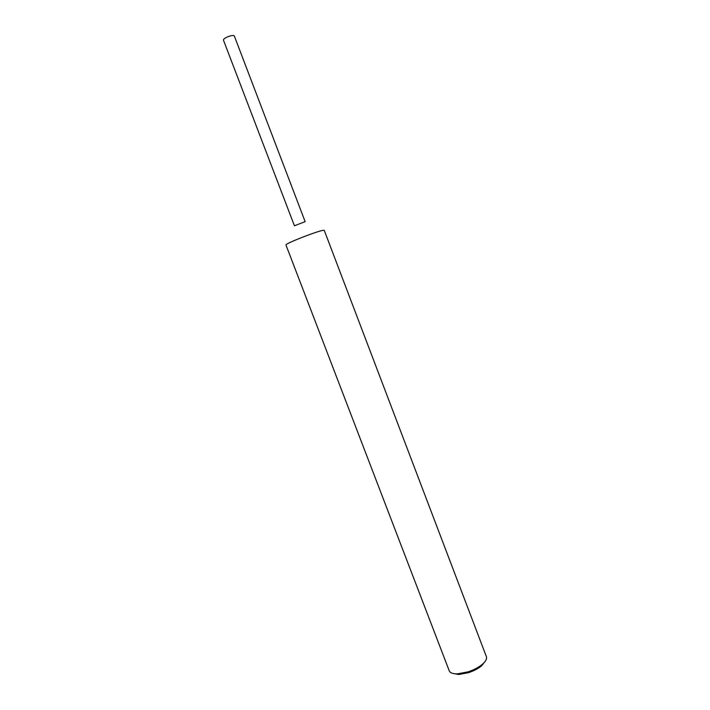 <?xml version="1.0" encoding="UTF-8"?>
<svg xmlns="http://www.w3.org/2000/svg" width="710" height="710" viewBox="0 0 710 710"><rect width="100%" height="100%" fill="white"/><g stroke="black" fill="none" stroke-linecap="round" stroke-linejoin="round"><path stroke-width="1.06" d="M452.918 673.453L458.811 674.491L468.52 672.672C473.845 670.914 478.229 668.607 481.691 665.758L485.383 661.054M449.244 670.843C450.14 672.911 452.856 673.914 457.409 673.852L467.97 671.873C473.765 669.956 478.549 667.444 482.312 664.347C485.738 661.356 487.096 658.8 486.385 656.661L324.213 230.262C322.411 230.049 314.991 232.436 301.981 237.415C291.801 241.462 286.45 243.956 285.926 244.879L449.244 670.843M294.419 225.762L305.14 221.662L234.318 35.97C233.492 35.154 231.247 35.447 227.582 36.867C224.75 38.145 223.375 39.236 223.446 40.124L294.419 225.762M458.811 674.491L457.409 673.852M481.691 665.758L482.312 664.347"/></g></svg>
